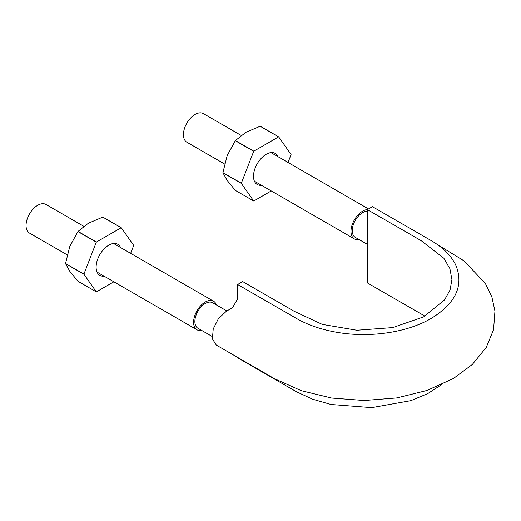 <?xml version="1.0" encoding="UTF-8"?>
<svg xmlns="http://www.w3.org/2000/svg" width="521" height="521" viewBox="0 0 521 521"><rect width="100%" height="100%" fill="white"/><g stroke="black" fill="none" stroke-linecap="round" stroke-linejoin="round"><path stroke-width="0.78" d="M437.497 244.629L463.918 260.8L485.305 283.378L491.844 296.807L494.95 311.096L493.563 329.695L486.262 347.39L472.313 364.485L453.478 378.474L426.999 390.457L396.755 397.92L364.212 400.499L331.649 398.044L301.249 390.678L274.626 378.76L216.293 345.078L212.405 338.91L213.226 328.966L218.449 318.591L226.342 311.252L232.561 307.664L237.641 298.872L237.641 284.505L242.714 281.574L294.118 311.252L322.284 324.394L356.878 330.242L392.665 327.598L423.658 316.872L444.556 299.901L450.072 289.943L451.922 279.523L449.89 268.621L443.879 258.279L421.333 240.774L367.357 209.611L367.357 282.896L424.973 316.156M367.357 209.611L372.437 206.681L431.206 240.611C443.15 247.592 451.368 255.811 455.875 265.28C464.022 285.534 455.803 303.248 431.206 318.435C407.774 332.196 371.336 337.829 339.138 332.678C322.74 330.08 308.497 325.332 296.403 318.435L237.641 284.505M441.417 384.739L427.689 393.642L410.939 400.623L371.72 407.637L331.03 404.478L312.515 399.171L296.403 391.72L237.641 357.79L237.641 357.406M367.357 211.2A14.718 8.499 120 0 0 362.662 212.62A14.718 8.499 120 0 0 352.255 230.647A14.718 8.499 120 0 0 355.302 237.381L367.357 244.342M67.176 254.847L29.469 233.076A16.516 9.534 -60 0 1 26.05 225.515A16.516 9.534 -60 0 1 33.259 208.895A16.516 9.534 -60 0 1 45.985 204.473L83.77 226.29M224.571 163.978L186.863 142.207A16.516 9.534 -60 0 1 183.438 134.646A16.516 9.534 -60 0 1 190.647 118.026A16.516 9.534 -60 0 1 203.372 113.604L241.164 135.421M359.047 239.543A16.516 9.534 -60 0 1 354.404 238.937A16.516 9.534 -60 0 1 350.985 231.376A16.516 9.534 -60 0 1 367.422 209.572M201.66 330.412A16.516 9.534 -60 0 1 197.016 329.806A16.516 9.534 -60 0 1 193.597 322.245A16.516 9.534 -60 0 1 200.806 305.625A16.516 9.534 -60 0 1 213.532 301.203A16.516 9.534 -60 0 1 216.378 304.922M226.843 310.965L212.633 302.76A14.718 8.499 120 0 0 205.274 303.489A14.718 8.499 120 0 0 195.896 315.706A14.718 8.499 120 0 0 197.915 328.25L212.138 336.462M222.916 172.607A35.181 20.312 120 0 0 222.916 172.757L241.321 183.379A35.181 20.312 -60 0 1 241.321 183.229L222.916 172.607L227.202 155.551L235.297 140.69L253.701 151.318L241.321 183.229M241.321 183.379L253.701 200.995L235.297 190.373L227.202 180.461L222.916 172.757M245.886 132.301L260.174 126.251L278.579 136.88L253.818 151.175L235.414 140.553L245.886 132.301M288.041 162.48L291.076 154.652A35.181 20.312 -60 0 0 291.076 154.503L278.696 136.886L260.292 126.264A35.181 20.312 120 0 0 260.174 126.251M271.259 190.933L253.818 201.008A35.181 20.312 -60 0 1 253.701 200.995M261.457 185.274A17.948 10.361 -60 0 1 253.506 176.267A17.948 10.361 -60 0 1 266.198 154.288A17.948 10.361 -60 0 1 277.973 156.671M65.529 263.47A35.181 20.312 120 0 0 65.529 263.626L83.927 274.248A35.181 20.312 -60 0 1 83.927 274.098L65.529 263.47L69.814 246.413L77.909 231.558L96.313 242.187L83.927 274.098M113.871 281.802L96.424 291.877A35.181 20.312 -60 0 1 96.313 291.864L77.909 281.242L69.814 271.33L65.529 263.626M102.787 217.12L121.191 227.749L96.424 242.044L78.02 231.415L88.498 223.17L102.787 217.12A35.181 20.312 120 0 1 102.897 217.133L121.302 227.755L133.682 245.371A35.181 20.312 -60 0 1 133.682 245.521L130.647 253.349M104.07 276.143A17.948 10.361 -60 0 1 96.111 267.136A17.948 10.361 -60 0 1 108.804 245.157A17.948 10.361 -60 0 1 120.579 247.54M83.927 274.248L96.313 291.864M254.424 181.21L354.404 238.937M270.94 152.607L368.516 208.947M97.03 272.079L197.016 329.806M113.545 243.476L213.532 301.203"/></g></svg>
